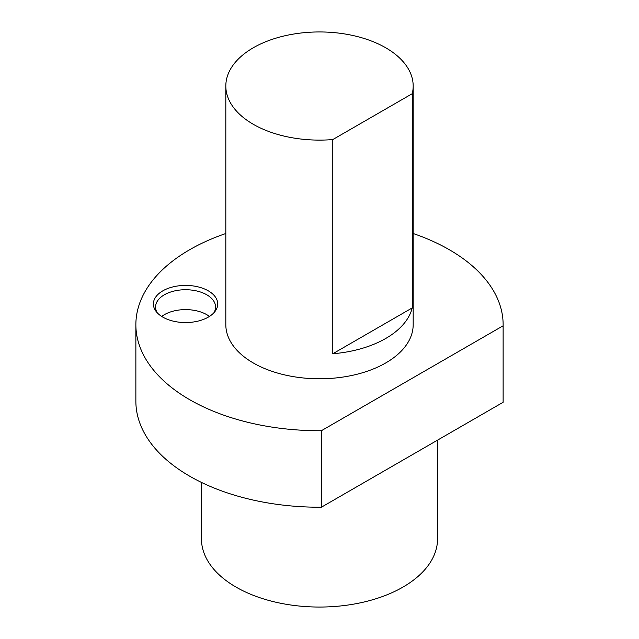 <?xml version="1.0" encoding="UTF-8"?>
<svg xmlns="http://www.w3.org/2000/svg" width="639" height="639" viewBox="0 0 639 639"><rect width="100%" height="100%" fill="white"/><g stroke="black" fill="none" stroke-linecap="round" stroke-linejoin="round"><path stroke-width="0.96" d="M503.125 402.282A183.633 106.018 0 0 0 503.133 401.204L503.133 324.7A183.633 106.018 180 0 1 503.125 325.786L503.125 402.282L321.377 507.214L321.377 430.718A183.633 106.018 180 0 1 135.867 324.7A183.633 106.018 180 0 1 225.823 233.515M135.867 324.7L135.867 401.204A183.633 106.018 0 0 0 321.377 507.214M413.177 233.515A183.633 106.018 180 0 1 503.133 324.7M225.823 86.033L225.823 324.7A93.677 54.083 0 0 0 253.26 362.944A93.677 54.083 0 0 0 332.791 378.24A93.677 54.083 0 0 0 413.177 324.7L413.177 86.033A93.677 54.083 0 0 0 319.5 31.95A93.677 54.083 0 0 0 225.823 86.033A93.677 54.083 0 0 0 332.791 139.566L332.791 353.758A93.677 54.083 180 0 0 412.227 307.902L412.227 93.709A93.677 54.083 0 0 0 413.177 86.033M162.817 317.12A32.166 18.571 0 0 0 214.928 311.568A32.166 18.571 0 0 0 185.566 285.409A32.166 18.571 0 0 0 156.196 311.568A32.166 18.571 0 0 0 162.817 317.12M321.377 430.718L503.125 325.786M412.227 93.709L332.791 139.566M209.432 316.433A30.009 17.325 0 0 0 161.699 316.433M213.841 312.838A30.009 17.325 0 0 0 215.575 307.047A30.009 17.325 0 0 0 185.566 289.723A30.009 17.325 0 0 0 155.557 307.047A30.009 17.325 0 0 0 157.29 312.838M412.227 307.902L332.791 353.758M437.547 440.143L437.547 538.893A118.047 68.157 180 0 1 319.5 607.05A118.047 68.157 180 0 1 201.453 538.893L201.453 482.405"/></g></svg>
